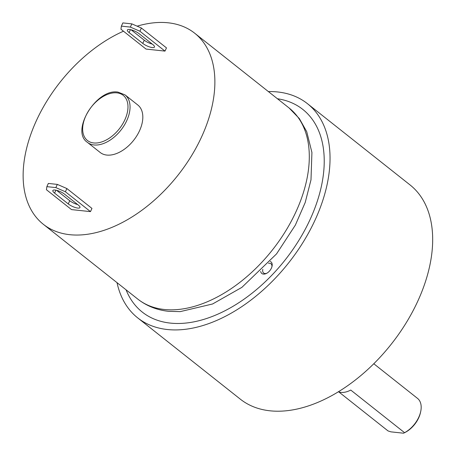 <?xml version="1.0" encoding="UTF-8"?>
<svg xmlns="http://www.w3.org/2000/svg" width="456" height="456" viewBox="0 0 456 456"><rect width="100%" height="100%" fill="white"/><g stroke="black" fill="none" stroke-linecap="round" stroke-linejoin="round"><path stroke-width="0.68" d="M268.379 91.576A136.657 84.178 128.4 0 1 307.395 103.632A136.657 84.178 128.4 0 1 314.811 220.613A136.657 84.178 128.4 0 1 137.701 317.883A136.657 84.178 128.4 0 1 117.027 282.663M126.073 289.828A129.27 79.629 -51.6 0 0 142.283 312.092A129.27 79.629 -51.6 0 0 309.823 220.083A129.27 79.629 -51.6 0 0 302.807 109.423A129.27 79.629 -51.6 0 0 277.425 98.741A129.27 79.629 128.4 0 1 302.807 109.423A129.27 79.629 128.4 0 1 309.823 220.083A129.27 79.629 128.4 0 1 142.283 312.092A129.27 79.629 128.4 0 1 126.073 289.828M307.395 103.632L410.029 184.919A136.657 84.178 128.4 0 1 417.445 301.906A136.657 84.178 128.4 0 1 240.335 399.171L137.701 317.883M338.768 391.898L388.033 430.92L390.929 431.855L403.509 433.2L404.575 432.687A22.162 13.651 -51.6 0 0 420.7 411.551A22.162 13.651 -51.6 0 0 417.514 398.384L373.8 363.757M420.7 411.551L420.483 412.555A20.685 12.739 128.4 0 1 404.472 432.767L404.05 432.972M338.437 391.778A22.162 13.651 128.4 0 0 340.991 392.382A22.162 13.651 128.4 0 0 350.749 390.057L404.575 432.687M266.31 273.497A7.387 4.549 -51.6 0 0 266.327 273.492A7.387 4.549 -51.6 0 0 272.044 266.27A7.387 4.549 -51.6 0 0 270.214 261.448A7.387 4.549 128.4 0 1 270.984 261.881A7.387 4.549 128.4 0 1 271.594 267.712A7.387 4.549 128.4 0 1 266.31 273.497A7.387 4.549 128.4 0 1 261.807 273.463A7.387 4.549 128.4 0 1 260.672 271.468A7.387 4.549 -51.6 0 0 263.414 274.09A7.387 4.549 -51.6 0 0 266.31 273.497M271.907 266.806A5.911 3.642 -51.6 0 0 270.978 263.762A5.911 3.642 -51.6 0 0 269.69 263.255A5.911 3.642 -51.6 0 0 268.527 263.334M262.833 269.331A5.911 3.642 -51.6 0 0 263.636 273.024A5.911 3.642 -51.6 0 0 264.925 273.532A5.911 3.642 -51.6 0 0 266.817 273.235M106.784 155.069A30.284 18.656 128.4 0 1 100.195 152.486L87.427 142.369A30.284 18.656 128.4 0 0 94.01 144.957A30.284 18.656 128.4 0 0 124.072 125.634A30.284 18.656 128.4 0 0 125.035 94.888L137.803 105.005A30.284 18.656 -51.6 0 1 136.846 135.751A30.284 18.656 -51.6 0 1 106.784 155.069M289.098 107.986L299.347 118.588L306.723 131.67L311.921 152.469L310.992 179.852L305.212 202.481L295.363 225.104L276.535 253.906L241.879 287.371L212.576 303.987L180.171 311.63L168.635 311.323C156.932 310.086 146.638 305.999 137.752 299.073A121.883 75.08 128.4 0 0 164.245 309.476A121.883 75.08 128.4 0 0 285.228 231.716A121.883 75.08 128.4 0 0 289.098 107.986L194.678 33.203A121.883 75.08 -51.6 0 1 190.807 156.932A121.883 75.08 -51.6 0 1 69.825 234.692A121.883 75.08 128.4 0 1 43.326 224.289A121.883 75.08 128.4 0 1 33.892 126.363A121.883 75.08 128.4 0 1 123.479 31.207M137.119 26.169A121.883 75.08 128.4 0 1 168.178 22.8A121.883 75.08 -51.6 0 1 194.678 33.203M57.331 184.395L48.353 183.437L46.86 186.646L46.438 189.73L71.524 209.6L90.476 211.624L91.964 208.415L66.878 188.545L65.39 191.754L55.837 187.61L57.331 184.395L66.878 188.545M121.376 26.123L120.948 29.207L146.034 49.077L164.986 51.1L166.48 47.891L141.388 28.021L131.841 23.872L122.864 22.914L121.376 26.123L130.353 27.086L131.841 23.872M90.476 211.624L65.39 191.754M77.685 204.573A7.387 2.109 24.9 0 1 69.751 200.725L56.607 190.317M46.86 186.646L55.837 187.61M78.232 205A7.387 2.109 24.9 0 1 79.948 207.577A7.387 2.109 24.9 0 1 75.274 207.52A7.387 2.109 24.9 0 1 68.257 203.935L54.572 193.099A7.387 2.109 24.9 0 1 52.862 190.522A7.387 2.109 24.9 0 1 57.536 190.579A7.387 2.109 24.9 0 1 64.547 194.165L78.232 205M164.986 51.1L139.901 31.23L130.353 27.086M152.743 44.477A7.387 2.109 24.9 0 1 154.459 47.059A7.387 2.109 24.9 0 1 149.785 46.996A7.387 2.109 24.9 0 1 142.768 43.417L129.088 32.575A7.387 2.109 24.9 0 1 127.372 29.999A7.387 2.109 24.9 0 1 132.046 30.062A7.387 2.109 24.9 0 1 139.063 33.641L152.743 44.477M139.901 31.23L141.388 28.021M152.201 44.05A7.387 2.109 24.9 0 1 144.261 40.202L131.123 29.8M93.691 142.95A28.808 17.744 128.4 0 1 85.865 115.83A28.808 17.744 128.4 0 1 116.941 92.864A28.808 17.744 128.4 0 1 124.767 119.985A28.808 17.744 128.4 0 1 93.691 142.95M68.257 203.935L69.751 200.725M54.572 193.099L55.934 190.163M144.261 40.202L142.768 43.417M130.444 29.646L129.088 32.575M125.035 94.888L118.007 92.118C96.547 88.168 70.178 131.214 87.427 142.369M137.752 299.073L43.326 224.289"/></g></svg>

